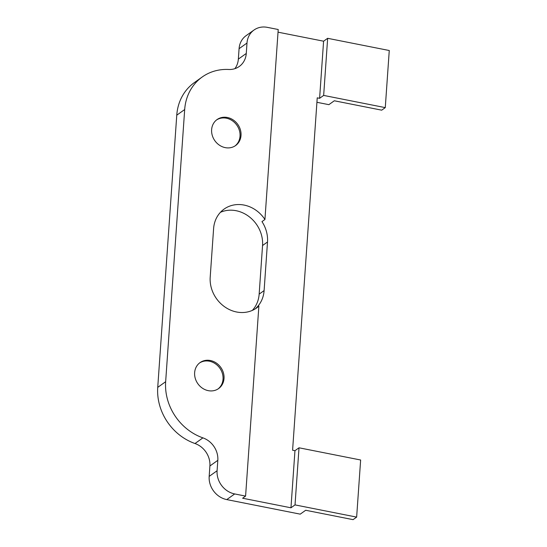 <?xml version="1.0" encoding="UTF-8"?>
<svg xmlns="http://www.w3.org/2000/svg" width="547" height="547" viewBox="0 0 547 547"><rect width="100%" height="100%" fill="white"/><g stroke="black" fill="none" stroke-linecap="round" stroke-linejoin="round"><path stroke-width="0.82" d="M316.918 102.296L328.87 104.662L334.313 100.778L381.71 110.166L385.273 107.622L323.66 95.417L319.598 98.316L317.233 97.845L292.59 450.222L294.956 450.687L299.018 447.795L360.637 460L356.644 517.106L353.075 519.65L305.677 510.262L300.235 514.146L226.773 499.596L234.69 493.941L245.589 496.102L242.622 498.221L290.963 507.801L295.024 504.902L356.644 517.106M218.096 388.91A15.959 14.065 54.5 0 0 221.74 371.618A15.959 14.065 54.5 0 0 199.573 362.955M195.929 380.254A15.959 14.065 54.5 0 0 218.602 388.575A15.959 14.065 54.5 0 0 222.732 370.914A15.959 14.065 54.5 0 0 200.058 362.593A15.959 14.065 54.5 0 0 195.929 380.254M235.087 145.899A15.959 14.065 54.5 0 0 238.731 128.6A15.959 14.065 54.5 0 0 216.564 119.943M212.92 137.235A15.959 14.065 54.5 0 0 235.593 145.557A15.959 14.065 54.5 0 0 239.723 127.895A15.959 14.065 54.5 0 0 217.05 119.574A15.959 14.065 54.5 0 0 212.92 137.235M299.018 447.795L295.024 504.902M294.956 450.687L290.963 507.801M278.033 32.177L323.592 41.203L319.598 98.316M245.589 496.102L258.875 306.115L255.907 308.234A30.885 27.22 54.5 0 0 264.105 290.587L267.504 241.986A30.885 27.22 54.5 0 0 261.965 221.617L264.933 219.497L278.218 29.511L267.319 27.35A20.595 18.147 -125.5 0 0 253.999 30.03A20.595 18.147 -125.5 0 0 246.998 43.035L246.273 53.456A20.595 18.147 -125.5 0 1 239.271 66.46A20.595 18.147 -125.5 0 1 228.673 69.476A51.48 45.367 54.5 0 0 202.178 77.018A51.48 45.367 54.5 0 0 184.688 109.537L165.652 381.71L157.734 387.365L176.763 115.185L184.688 109.537M323.592 41.203L327.653 38.311L323.66 95.417M327.653 38.311L389.266 50.515L385.273 107.622M258.875 306.115A30.885 27.22 -125.5 0 1 256.584 307.975A30.885 27.22 -125.5 0 1 225.453 307.346A30.885 27.22 -125.5 0 1 210.198 277.199L213.603 228.598A30.885 27.22 -125.5 0 1 224.099 209.091A30.885 27.22 -125.5 0 1 264.933 219.497M220.427 212.318A30.885 27.22 -125.5 0 1 249.521 216.974A30.885 27.22 -125.5 0 1 262.553 245.521L259.155 294.122A30.885 27.22 -125.5 0 1 252.331 310.402M202.916 437.867L194.992 443.521A20.595 18.147 54.5 0 1 209.898 465.982L209.173 476.396L217.091 470.748L217.822 460.328A20.595 18.147 54.5 0 0 202.916 437.867A51.48 45.367 -125.5 0 1 165.652 381.71M194.992 443.521A51.48 45.367 -125.5 0 1 157.734 387.365M202.178 77.018L194.26 82.672A51.48 45.367 54.5 0 0 176.763 115.185M253.999 30.03L246.075 35.685A20.595 18.147 -125.5 0 0 239.08 48.69L238.348 59.103A20.595 18.147 -125.5 0 1 234.875 68.676M217.091 470.748A20.595 18.147 54.5 0 0 234.69 493.941M209.173 476.396A20.595 18.147 54.5 0 0 226.773 499.596M267.504 241.986L262.553 245.521M259.155 294.122L264.105 290.587M209.898 465.982L217.822 460.328M246.273 53.456L238.348 59.103M239.08 48.69L246.998 43.035"/></g></svg>
